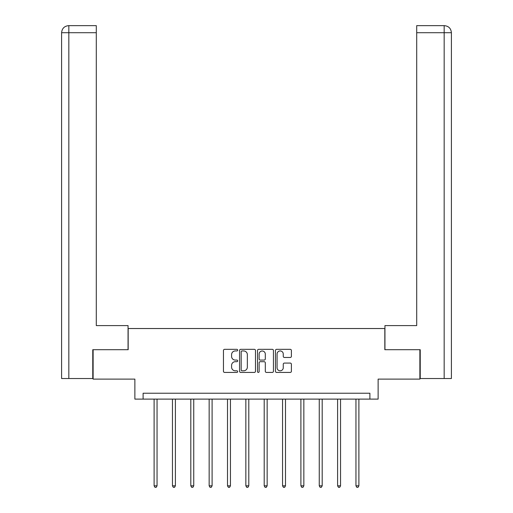 <?xml version="1.0" encoding="UTF-8"?>
<svg xmlns="http://www.w3.org/2000/svg" width="513" height="513" viewBox="0 0 513 513"><rect width="100%" height="100%" fill="white"/><g stroke="black" fill="none" stroke-linecap="round" stroke-linejoin="round"><path stroke-width="0.77" d="M237.679 350.142A0.808 0.808 0 0 0 236.871 349.334L224.604 349.334A1.154 1.154 0 0 0 223.45 350.488L223.45 371.271A1.154 1.154 0 0 0 224.604 372.425L236.871 372.425A0.808 0.808 0 0 0 237.679 371.617A0.808 0.808 0 0 0 236.871 370.809L235.287 370.809A3.694 3.694 0 0 1 231.587 367.116L231.587 365.384A3.694 3.694 0 0 1 235.287 361.691L236.871 361.691A0.808 0.808 0 0 0 237.679 360.883A0.808 0.808 0 0 0 236.871 360.075L235.287 360.075A3.694 3.694 0 0 1 231.587 356.375L231.587 354.643A3.694 3.694 0 0 1 235.287 350.95L236.871 350.95A0.808 0.808 0 0 0 237.679 350.142M290.243 357.471A1.154 1.154 0 0 0 291.397 356.317L291.397 350.488A1.154 1.154 0 0 0 290.243 349.334L276.616 349.334A1.154 1.154 0 0 0 275.462 350.488L275.462 371.271A1.154 1.154 0 0 0 276.616 372.425L290.243 372.425A1.154 1.154 0 0 0 291.397 371.271L291.397 364.23A1.154 1.154 0 0 0 290.243 363.076L284.414 363.076A1.154 1.154 0 0 0 283.259 364.23L283.259 367.718A3.091 3.091 0 0 1 280.169 370.809A3.091 3.091 0 0 1 277.078 367.718L277.078 354.041A3.091 3.091 0 0 1 280.169 350.95A3.091 3.091 0 0 1 283.259 354.041L283.259 356.317A1.154 1.154 0 0 0 284.414 357.471L290.243 357.471M369.892 399.108L378.126 399.108L378.126 379.113L419.878 379.113L419.878 349.706L384.827 349.706L384.827 328.532L128.173 328.532L128.173 349.706L93.122 349.706L93.122 379.113L134.874 379.113L134.874 399.108L369.892 399.108L369.892 393.227L143.108 393.227L143.108 399.108M255.487 350.488A1.154 1.154 0 0 0 254.333 349.334L240.712 349.334A1.154 1.154 0 0 0 239.558 350.488L239.558 371.271A1.154 1.154 0 0 0 240.712 372.425L254.333 372.425A1.154 1.154 0 0 0 255.487 371.271L255.487 350.488M258.667 349.334L272.288 349.334A1.154 1.154 0 0 1 273.442 350.488L273.442 371.271A1.154 1.154 0 0 1 272.288 372.425L266.459 372.425A1.154 1.154 0 0 1 265.304 371.271L265.304 362.845A1.154 1.154 0 0 0 264.15 361.691L260.283 361.691A1.154 1.154 0 0 0 259.129 362.845L259.129 371.617A0.808 0.808 0 0 1 258.321 372.425A0.808 0.808 0 0 1 257.513 371.617L257.513 350.488A1.154 1.154 0 0 1 258.667 349.334M241.982 350.95A0.808 0.808 0 0 0 241.174 351.758L241.174 370.001A0.808 0.808 0 0 0 241.982 370.809L243.656 370.809A3.694 3.694 0 0 0 247.349 367.116L247.349 354.643A3.694 3.694 0 0 0 243.656 350.95L241.982 350.95M265.304 354.098A3.091 3.091 0 0 0 262.214 351.007A3.091 3.091 0 0 0 259.129 354.098L259.129 358.92A1.154 1.154 0 0 0 260.283 360.075L264.15 360.075A1.154 1.154 0 0 0 265.304 358.92L265.304 354.098M154.105 399.108L154.105 485.824L157.049 485.824L157.049 399.108M157.049 485.824L156.164 487.35L154.99 487.35L154.105 485.824M128.051 349.706L128.051 325.595L96.297 325.595L96.297 32.71L68.832 32.71L68.832 378.523L92.77 378.523L92.77 349.706L93.122 349.706M68.832 378.523L61.598 378.523L61.598 32.71C62.022 28.42 64.369 26.067 68.646 25.65L68.665 25.65M96.297 25.65L68.659 25.65L96.297 25.65L96.297 32.71M68.652 25.65C64.362 26.073 62.009 28.427 61.598 32.71L68.832 32.71L68.832 25.65L70.416 25.65M384.949 349.706L384.949 325.595L416.703 325.595L416.703 25.65L444.335 25.65M451.402 307.947L451.402 32.71L451.402 378.523L420.23 378.523L420.23 349.706L419.878 349.706M444.168 378.523L444.168 32.71L451.402 32.71C450.978 28.42 448.631 26.067 444.354 25.65L416.703 25.65M442.584 25.65L444.168 25.65L444.168 32.71L416.703 32.71M172.458 399.108L172.458 485.824L175.395 485.824L175.395 399.108M175.395 485.824L174.516 487.35L173.336 487.35L172.458 485.824M190.804 399.108L190.804 485.824L193.747 485.824L193.747 399.108M193.747 485.824L192.862 487.35L191.689 487.35L190.804 485.824M209.157 399.108L209.157 485.824L212.1 485.824L212.1 399.108M212.1 485.824L211.215 487.35L210.041 487.35L209.157 485.824M227.503 399.108L227.503 485.824L230.446 485.824L230.446 399.108M230.446 485.824L229.561 487.35L228.388 487.35L227.503 485.824M245.855 399.108L245.855 485.824L248.799 485.824L248.799 399.108M248.799 485.824L247.914 487.35L246.74 487.35L245.855 485.824M264.201 399.108L264.201 485.824L267.145 485.824L267.145 399.108M267.145 485.824L266.26 487.35L265.086 487.35L264.201 485.824M282.554 399.108L282.554 485.824L285.497 485.824L285.497 399.108M285.497 485.824L284.612 487.35L283.439 487.35L282.554 485.824M300.9 399.108L300.9 485.824L303.843 485.824L303.843 399.108M303.843 485.824L302.959 487.35L301.785 487.35L300.9 485.824M319.253 399.108L319.253 485.824L322.196 485.824L322.196 399.108M322.196 485.824L321.311 487.35L320.138 487.35L319.253 485.824M337.605 399.108L337.605 485.824L340.542 485.824L340.542 399.108M340.542 485.824L339.664 487.35L338.484 487.35L337.605 485.824M355.951 399.108L355.951 485.824L358.895 485.824L358.895 399.108M358.895 485.824L358.01 487.35L356.836 487.35L355.951 485.824M61.598 32.71L61.598 307.947"/></g></svg>
